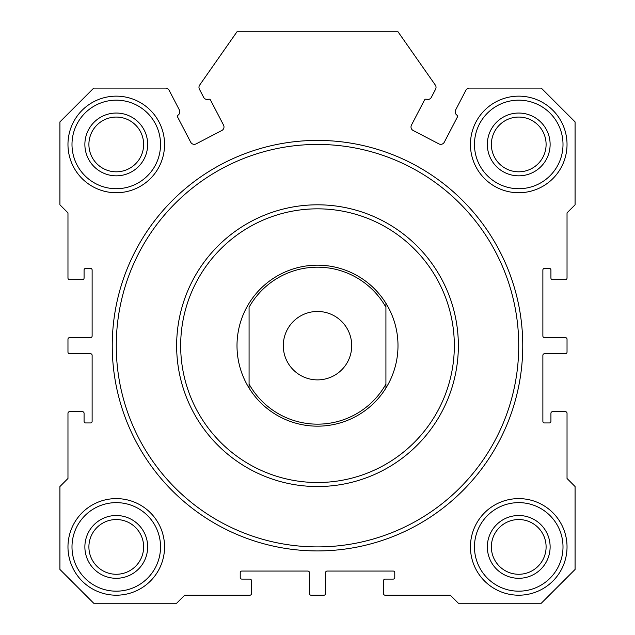 <?xml version="1.0" encoding="UTF-8"?>
<svg xmlns="http://www.w3.org/2000/svg" width="635" height="635" viewBox="0 0 635 635"><rect width="100%" height="100%" fill="white"/><g stroke="black" fill="none" stroke-linecap="round" stroke-linejoin="round"><path stroke-width="0.95" d="M456.851 115.086A1.611 1.611 0 0 1 457.343 117.134L444.309 142.177A4.024 4.024 0 0 1 438.88 143.883L413.171 130.508A4.024 4.024 0 0 1 411.464 125.079L424.497 100.036A1.611 1.611 0 0 1 426.458 99.258A4.024 4.024 0 0 0 431.356 97.322L435.578 89.21A4.024 4.024 0 0 0 435.308 85.042L397.994 31.75L237.006 31.75L199.692 85.042A4.024 4.024 0 0 0 199.422 89.21L203.644 97.322A4.024 4.024 0 0 0 208.542 99.258A1.611 1.611 0 0 1 210.502 100.036L223.536 125.079A4.024 4.024 0 0 1 221.829 130.508L196.12 143.883A4.024 4.024 0 0 1 190.69 142.177L177.657 117.134A1.611 1.611 0 0 1 178.149 115.086A4.024 4.024 0 0 0 179.364 109.958L169.116 90.265A4.024 4.024 0 0 0 165.544 88.098L93.726 88.098L59.92 121.904L59.92 204.811L67.969 212.86L67.969 278.059A1.611 1.611 0 0 0 69.58 279.67L82.463 279.67A1.611 1.611 0 0 0 84.074 278.059L84.074 270.01A1.611 1.611 0 0 1 85.677 268.399L90.511 268.399A1.611 1.611 0 0 1 92.123 270.01L92.123 336.01A1.611 1.611 0 0 1 90.511 337.622L69.58 337.622A1.611 1.611 0 0 0 67.969 339.233L67.969 352.115A1.611 1.611 0 0 0 69.58 353.719L90.511 353.719A1.611 1.611 0 0 1 92.123 355.33L92.123 421.338A1.611 1.611 0 0 1 90.511 422.95L85.677 422.95A1.611 1.611 0 0 1 84.074 421.338L84.074 413.29A1.611 1.611 0 0 0 82.463 411.678L69.58 411.678A1.611 1.611 0 0 0 67.969 413.29L67.969 478.488L59.92 486.537L59.92 569.444L93.726 603.25L176.641 603.25L184.69 595.201L249.888 595.201A1.611 1.611 0 0 0 251.5 593.59L251.5 580.715A1.611 1.611 0 0 0 249.888 579.104L241.84 579.104A1.611 1.611 0 0 1 240.228 577.493L240.228 572.659A1.611 1.611 0 0 1 241.84 571.056L307.84 571.056A1.611 1.611 0 0 1 309.451 572.659L309.451 593.59A1.611 1.611 0 0 0 311.063 595.201L323.937 595.201A1.611 1.611 0 0 0 325.549 593.59L325.549 572.659A1.611 1.611 0 0 1 327.16 571.056L393.16 571.056A1.611 1.611 0 0 1 394.772 572.659L394.772 577.493A1.611 1.611 0 0 1 393.16 579.104L385.112 579.104A1.611 1.611 0 0 0 383.5 580.715L383.5 593.59A1.611 1.611 0 0 0 385.112 595.201L450.31 595.201L458.359 603.25L541.274 603.25L575.08 569.444L575.08 486.537L567.031 478.488L567.031 413.29A1.611 1.611 0 0 0 565.42 411.678L552.537 411.678A1.611 1.611 0 0 0 550.926 413.29L550.926 421.338A1.611 1.611 0 0 1 549.323 422.95L544.489 422.95A1.611 1.611 0 0 1 542.877 421.338L542.877 355.33A1.611 1.611 0 0 1 544.489 353.719L565.42 353.719A1.611 1.611 0 0 0 567.031 352.115L567.031 339.233A1.611 1.611 0 0 0 565.42 337.622L544.489 337.622A1.611 1.611 0 0 1 542.877 336.01L542.877 270.01A1.611 1.611 0 0 1 544.489 268.399L549.323 268.399A1.611 1.611 0 0 1 550.926 270.01L550.926 278.059A1.611 1.611 0 0 0 552.537 279.67L565.42 279.67A1.611 1.611 0 0 0 567.031 278.059L567.031 212.86L575.08 204.811L575.08 121.904L541.274 88.098L469.456 88.098A4.024 4.024 0 0 0 465.884 90.265L455.636 109.958A4.024 4.024 0 0 0 456.851 115.086M522.756 345.67A205.256 205.256 0 0 1 317.5 550.926A205.256 205.256 0 0 1 112.244 345.67A205.256 205.256 0 0 1 317.5 140.414A205.256 205.256 0 0 1 522.756 345.67M116.268 345.67A201.231 201.231 0 0 0 317.5 546.902A201.231 201.231 0 0 0 518.731 345.67A201.231 201.231 0 0 0 317.5 144.439A201.231 201.231 0 0 0 116.268 345.67M176.641 345.67A140.859 140.859 0 0 1 317.5 204.811A140.859 140.859 0 0 1 458.359 345.67A140.859 140.859 0 0 1 317.5 486.537A140.859 140.859 0 0 1 176.641 345.67A140.859 140.859 0 0 0 317.5 486.537A140.859 140.859 0 0 0 458.359 345.67M249.079 388.072L249.079 384.119L249.079 388.072A80.494 80.494 0 0 0 385.921 388.072A80.494 80.494 0 0 1 249.079 388.072A80.494 80.494 0 0 1 317.5 265.176A80.494 80.494 0 0 1 385.921 388.072L385.921 307.229A78.478 78.478 0 0 0 249.079 307.229L249.079 384.119A78.478 78.478 0 0 0 385.921 384.119L385.921 388.072M567.031 546.902A48.3 48.3 0 0 1 518.731 595.201A48.3 48.3 0 0 1 470.44 546.902A48.3 48.3 0 0 1 518.731 498.61A48.3 48.3 0 0 1 567.031 546.902M474.464 546.902A44.267 44.267 0 0 0 518.731 591.177A44.267 44.267 0 0 0 563.007 546.902A44.267 44.267 0 0 0 518.731 502.634A44.267 44.267 0 0 0 474.464 546.902M164.56 144.439A48.3 48.3 0 0 1 116.268 192.738A48.3 48.3 0 0 1 67.969 144.439A48.3 48.3 0 0 1 116.268 96.147A48.3 48.3 0 0 1 164.56 144.439M71.993 144.439A44.267 44.267 0 0 0 116.268 188.714A44.267 44.267 0 0 0 160.536 144.439A44.267 44.267 0 0 0 116.268 100.171A44.267 44.267 0 0 0 71.993 144.439M550.124 546.902A31.393 31.393 0 0 1 518.731 578.294A31.393 31.393 0 0 1 487.339 546.902A31.393 31.393 0 0 1 518.731 515.509A31.393 31.393 0 0 1 550.124 546.902M491.363 546.902A27.368 27.368 0 0 0 518.731 574.27A27.368 27.368 0 0 0 546.1 546.902A27.368 27.368 0 0 0 518.731 519.541A27.368 27.368 0 0 0 491.363 546.902M147.661 144.439A31.393 31.393 0 0 1 116.268 175.832A31.393 31.393 0 0 1 84.876 144.439A31.393 31.393 0 0 1 116.268 113.046A31.393 31.393 0 0 1 147.661 144.439M88.9 144.439A27.368 27.368 0 0 0 116.268 171.807A27.368 27.368 0 0 0 143.637 144.439A27.368 27.368 0 0 0 116.268 117.07A27.368 27.368 0 0 0 88.9 144.439M567.031 144.439A48.3 48.3 0 0 1 518.731 192.738A48.3 48.3 0 0 1 470.44 144.439A48.3 48.3 0 0 1 518.731 96.147A48.3 48.3 0 0 1 567.031 144.439M474.464 144.439A44.267 44.267 0 0 0 518.731 188.714A44.267 44.267 0 0 0 563.007 144.439A44.267 44.267 0 0 0 518.731 100.171A44.267 44.267 0 0 0 474.464 144.439M550.124 144.439A31.393 31.393 0 0 1 518.731 175.832A31.393 31.393 0 0 1 487.339 144.439A31.393 31.393 0 0 1 518.731 113.046A31.393 31.393 0 0 1 550.124 144.439M491.363 144.439A27.368 27.368 0 0 0 518.731 171.807A27.368 27.368 0 0 0 546.1 144.439A27.368 27.368 0 0 0 518.731 117.07A27.368 27.368 0 0 0 491.363 144.439M147.661 546.902A31.393 31.393 0 0 1 116.268 578.294A31.393 31.393 0 0 1 84.876 546.902A31.393 31.393 0 0 1 116.268 515.509A31.393 31.393 0 0 1 147.661 546.902M88.9 546.902A27.368 27.368 0 0 0 116.268 574.27A27.368 27.368 0 0 0 143.637 546.902A27.368 27.368 0 0 0 116.268 519.541A27.368 27.368 0 0 0 88.9 546.902M164.56 546.902A48.3 48.3 0 0 1 116.268 595.201A48.3 48.3 0 0 1 67.969 546.902A48.3 48.3 0 0 1 116.268 498.61A48.3 48.3 0 0 1 164.56 546.902M71.993 546.902A44.267 44.267 0 0 0 116.268 591.177A44.267 44.267 0 0 0 160.536 546.902A44.267 44.267 0 0 0 116.268 502.634A44.267 44.267 0 0 0 71.993 546.902M283.289 345.67A34.211 34.211 0 0 0 317.5 379.881A34.211 34.211 0 0 0 351.711 345.67A34.211 34.211 0 0 0 317.5 311.46A34.211 34.211 0 0 0 283.289 345.67M385.921 307.229L385.921 303.268L385.921 307.229M454.335 345.67A136.835 136.835 0 0 0 317.5 208.836A136.835 136.835 0 0 0 180.665 345.67A136.835 136.835 0 0 0 317.5 482.513A136.835 136.835 0 0 0 454.335 345.67"/></g></svg>

